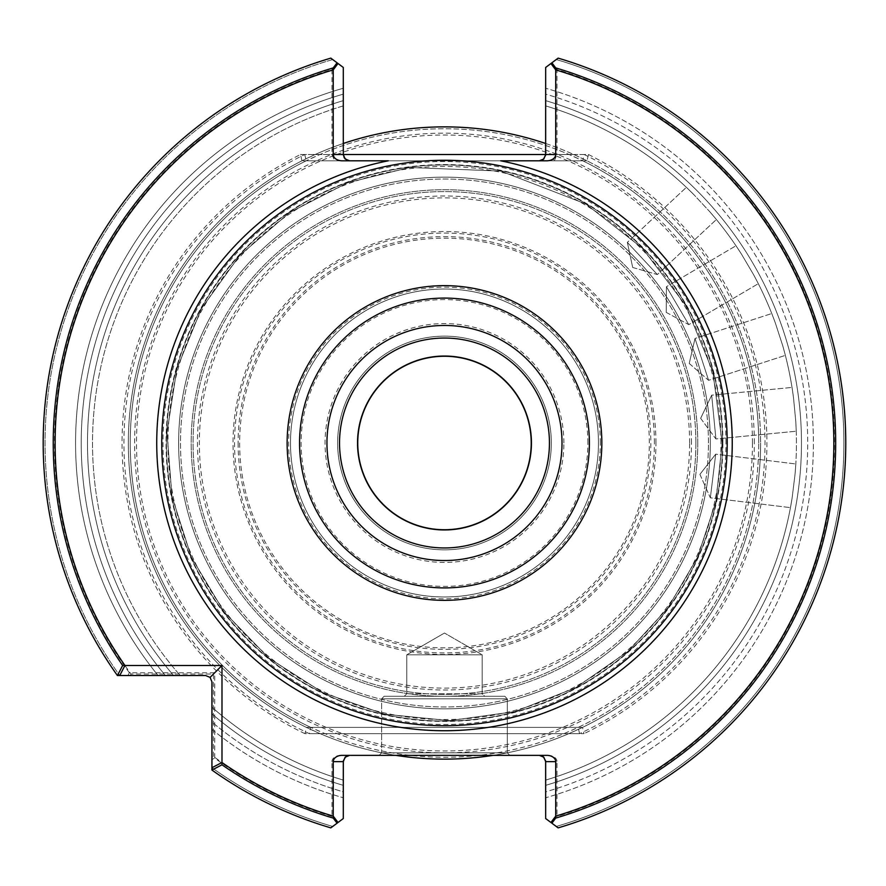 <?xml version="1.0" encoding="UTF-8"?>
<svg xmlns="http://www.w3.org/2000/svg" width="886" height="886" viewBox="0 0 886 886"><rect width="100%" height="100%" fill="white"/><g stroke="black" fill="none" stroke-linecap="round" stroke-linejoin="round"><path stroke-width="0.66" stroke-dasharray="4.43 3.32" d="M579.555 733.686L578.159 727.395A314.253 314.253 0 0 0 582.744 160.798A314.253 314.253 0 0 1 758.726 443A314.253 314.253 0 0 0 287.352 170.854A314.253 314.253 0 0 0 287.352 715.146A314.253 314.253 0 0 0 758.726 443A314.253 314.253 0 0 1 578.159 727.395L563.884 733.686A314.253 314.253 0 0 1 325.073 733.686L310.787 727.395L578.159 727.395L310.787 727.395L309.391 733.686A320.533 320.533 0 0 1 304.762 154.518L333.236 154.518L335.838 160.798L349.571 160.798L342.118 160.798L349.571 160.798L345.651 159.436L343.325 155.227L343.292 94.137A363.238 363.238 0 0 0 165.427 675.542L119.743 675.542L205.652 675.542L210.093 677.391L211.931 681.832L211.931 757.176L213.46 756.411A389.353 389.353 0 0 0 333.236 816.128L338.02 822.485L332.715 826.461L343.292 818.553L343.325 760.941L345.651 756.733L349.571 755.359L340.866 755.359L548.091 755.359A8.893 6.28 180 0 1 556.984 761.65L545.665 761.65L543.827 757.209L539.386 755.359L546.828 755.359A8.893 6.28 180 0 1 555.721 761.65L545.665 761.65L545.665 818.553L556.242 826.461A399.409 399.409 0 0 0 556.242 59.539L545.665 67.447L545.621 155.227L543.295 159.436L539.386 160.798L582.744 160.798L306.213 160.798L319.857 154.518A314.253 314.253 0 0 1 569.1 154.518L582.744 160.798L584.195 154.518A320.533 320.533 0 0 1 579.555 733.686L309.391 733.686M708.446 443A263.973 263.973 0 0 0 312.492 214.39A263.973 263.973 0 0 0 312.492 671.61A263.973 263.973 0 0 0 708.446 443A263.973 263.973 0 0 0 312.492 214.39A263.973 263.973 0 0 0 312.492 671.61A263.973 263.973 0 0 0 708.446 443A263.973 263.973 0 0 0 312.492 214.39A263.973 263.973 0 0 0 312.492 671.61A263.973 263.973 0 0 0 708.446 443M752.447 443A307.963 307.963 0 0 0 290.497 176.292A307.963 307.963 0 0 0 290.497 709.708A307.963 307.963 0 0 0 752.447 443M695.875 443A251.402 251.402 0 0 0 318.772 225.277A251.402 251.402 0 0 0 318.772 660.723A251.402 251.402 0 0 0 695.875 443A251.402 251.402 0 0 0 318.772 225.277A251.402 251.402 0 0 0 318.772 660.723A251.402 251.402 0 0 0 695.875 443M689.596 443A245.112 245.112 0 0 0 321.917 230.725A245.112 245.112 0 0 0 321.917 655.275A245.112 245.112 0 0 0 689.596 443M655.939 443A211.455 211.455 0 0 0 338.751 259.875A211.455 211.455 0 0 0 338.751 626.125A211.455 211.455 0 0 0 655.939 443M290.497 443A153.987 153.987 0 0 1 521.466 309.646A153.987 153.987 0 0 1 521.466 576.354A153.987 153.987 0 0 1 290.497 443A153.987 153.987 0 0 0 444.473 596.987A153.987 153.987 0 0 0 598.46 443A153.987 153.987 0 0 0 444.473 289.013A153.987 153.987 0 0 0 290.497 443A153.987 153.987 0 0 1 521.466 309.646A153.987 153.987 0 0 1 521.466 576.354A153.987 153.987 0 0 1 290.497 443A153.987 153.987 0 0 0 444.473 596.987A153.987 153.987 0 0 0 598.46 443A153.987 153.987 0 0 0 444.473 289.013A153.987 153.987 0 0 0 290.497 443M549.442 443A104.958 104.958 0 0 0 392 352.107A104.958 104.958 0 0 0 392 533.893A104.958 104.958 0 0 0 549.442 443A104.958 104.958 0 0 0 392 352.107A104.958 104.958 0 0 0 392 533.893A104.958 104.958 0 0 0 549.442 443M357.523 443A86.95 86.95 0 0 1 444.473 356.05A86.95 86.95 0 0 1 531.434 443A86.95 86.95 0 0 1 444.473 529.95A86.95 86.95 0 0 1 357.523 443A86.95 86.95 0 0 1 444.473 356.05A86.95 86.95 0 0 1 531.434 443A86.95 86.95 0 0 1 444.473 529.95A86.95 86.95 0 0 1 357.523 443M551.325 443A106.841 106.841 0 0 0 391.058 350.468A106.841 106.841 0 0 0 391.058 535.532A106.841 106.841 0 0 0 551.325 443A106.841 106.841 0 0 0 391.058 350.468A106.841 106.841 0 0 0 391.058 535.532A106.841 106.841 0 0 0 551.325 443A106.841 106.841 0 0 0 391.058 350.468A106.841 106.841 0 0 0 391.058 535.532A106.841 106.841 0 0 0 551.325 443M725.977 443A281.504 281.504 0 0 0 303.732 199.217A281.504 281.504 0 0 0 303.732 686.783A281.504 281.504 0 0 0 725.977 443M211.931 757.176L211.931 767.73A399.409 399.409 0 0 0 332.715 826.461A399.409 399.409 0 0 1 211.931 767.73L211.931 722.046L211.931 767.73A399.409 399.409 0 0 0 332.715 826.461L343.292 818.553L330.821 827.867L343.292 818.553L343.325 760.941L345.651 756.733L349.571 755.359L342.118 755.359A8.893 6.28 180 0 0 333.236 761.65L333.236 816.128M333.236 761.65L343.292 761.65L331.973 761.65L331.973 816.405L337.068 823.194L330.821 827.867A401.303 401.303 0 0 1 211.931 770.056L211.931 713.861A356.992 356.992 0 0 0 343.292 785.35L343.292 791.862A363.238 363.238 0 0 1 211.931 722.046L211.931 707.194A351.964 351.964 0 0 0 343.292 780.101A351.964 351.964 0 0 1 211.931 707.194L211.931 722.046A363.238 363.238 0 0 0 343.292 791.862L343.292 818.553L343.292 780.101L343.292 818.553L332.715 826.461A399.409 399.409 0 0 1 211.931 767.73M333.236 69.872L333.236 154.518L343.292 154.518L343.292 67.447L330.821 58.133L343.292 67.447L332.715 59.539L338.02 63.515L333.236 69.872A389.353 389.353 0 0 0 131.062 674.024L130.297 675.542M332.715 59.539A399.409 399.409 0 0 0 119.743 675.542A399.409 399.409 0 0 1 332.715 59.539L343.292 67.447L332.715 59.539A399.409 399.409 0 0 0 119.743 675.542A399.409 399.409 0 0 1 332.715 59.539M548.091 755.359L539.386 755.359L543.295 756.733L545.621 760.941L545.665 818.553L558.136 827.867L545.665 818.553L556.242 826.461L550.937 822.485L555.721 816.128A389.353 389.353 0 0 0 555.721 69.872L550.937 63.515L556.242 59.539L545.665 67.447L558.136 58.133L545.665 67.447L545.621 155.227L543.295 159.436L539.386 160.798L586.975 160.798L301.971 160.798L315.172 154.518A316.136 316.136 0 0 1 343.292 143.499M556.242 826.461A399.409 399.409 0 0 0 556.242 59.539A399.409 399.409 0 0 1 556.242 826.461L545.665 818.553L545.665 791.862A363.238 363.238 0 0 0 545.665 94.137L545.665 67.447L545.665 105.899L545.665 67.447L556.242 59.539A399.409 399.409 0 0 1 556.242 826.461M331.973 816.405A389.984 389.984 0 0 1 214.711 758.117L214.711 672.762L129.367 672.762L127.949 675.542L117.428 675.542A401.303 401.303 0 0 1 330.821 58.133A401.303 401.303 0 0 0 117.428 675.542L158.107 675.542L117.428 675.542A401.303 401.303 0 0 1 330.821 58.133L343.292 67.447L343.292 94.137A363.238 363.238 0 0 0 165.427 675.542L119.743 675.542M551.889 823.194L545.665 818.553L545.665 791.862A363.238 363.238 0 0 0 545.665 94.137L545.665 105.899A351.964 351.964 0 0 1 693.66 194.444L709.808 211.754L693.66 194.444A351.964 351.964 0 0 0 545.665 105.899L545.665 67.447L558.136 58.133A401.303 401.303 0 0 1 558.136 827.867L551.889 823.194L556.984 816.405L556.984 761.65M715.711 454.141L710.35 497.81L715.711 454.141L710.35 497.81L715.711 454.141L699.907 474.364L715.711 454.141L795.816 463.976L715.711 454.141M792.173 497.622L795.063 474.121C796.082 460.798 796.082 460.798 795.063 474.121C796.082 460.798 796.082 460.798 795.063 474.121L792.173 497.622C789.947 510.801 789.947 510.801 792.173 497.622C789.947 510.801 789.947 510.801 792.173 497.622A351.964 351.964 0 0 1 545.665 780.101L545.665 785.35L545.665 780.101A351.964 351.964 0 0 0 792.173 497.622L795.063 474.121A351.964 351.964 0 0 0 795.75 421.071L793.479 397.504L795.75 421.071A351.964 351.964 0 0 1 795.063 474.121C796.082 460.798 796.082 460.798 795.063 474.121C796.082 460.798 796.082 460.798 795.063 474.121L792.173 497.622C789.947 510.801 789.947 510.801 792.173 497.622C789.947 510.801 789.947 510.801 792.173 497.622A351.964 351.964 0 0 1 545.665 780.101L545.665 791.862L545.665 780.101A351.964 351.964 0 0 0 792.173 497.622M482.183 693.771L406.763 693.771L482.183 693.771L484.697 696.285L404.249 696.285L484.697 696.285L404.249 696.285L484.697 696.285L482.183 693.771L482.183 654.809L406.763 654.809L482.183 654.809L406.763 654.809L482.183 654.809L444.473 633.036L482.183 654.809L482.183 693.771L406.763 693.771L482.183 693.771M507.324 698.799L381.622 698.799L507.324 698.799L381.622 698.799L507.324 698.799L504.81 696.285L384.136 696.285L504.81 696.285L507.324 698.799L507.324 752.845L381.622 752.845L507.324 752.845L509.838 755.359L379.108 755.359L509.838 755.359L379.108 755.359L509.838 755.359L507.324 752.845L381.622 752.845L507.324 752.845L507.324 698.799M545.665 143.499A316.136 316.136 0 0 1 573.785 154.518L545.665 154.518L555.721 154.518L553.119 160.798M546.828 160.798L539.386 160.798L546.828 160.798M213.46 756.411L213.46 674.024L131.062 674.024M213.46 674.024L210.093 677.391L211.931 681.832L211.931 759.523L214.711 758.117M584.195 154.518L555.721 154.518L555.721 69.872M555.721 816.128L555.721 761.65M304.762 154.518L306.213 160.798A314.253 314.253 0 0 0 310.787 727.395A314.253 314.253 0 0 1 306.213 160.798L335.838 160.798M500.701 160.798L388.256 160.798L500.701 160.798M546.828 755.359L342.118 755.359M793.479 397.504A351.964 351.964 0 0 0 782.681 345.562L775.361 323.047L782.681 345.562A351.964 351.964 0 0 1 793.479 397.504C791.597 384.269 791.597 384.269 793.479 397.504C791.597 384.269 791.597 384.269 793.479 397.504L795.75 421.071C796.425 434.417 796.425 434.417 795.75 421.071C796.425 434.417 796.425 434.417 795.75 421.071L793.479 397.504A351.964 351.964 0 0 0 782.681 345.562C786.225 358.442 786.225 358.442 782.681 345.562C786.225 358.442 786.225 358.442 782.681 345.562L775.361 323.047A351.964 351.964 0 0 0 753.576 274.671L741.56 254.271L753.576 274.671A351.964 351.964 0 0 1 775.361 323.047C770.654 310.532 770.654 310.532 775.361 323.047C770.654 310.532 770.654 310.532 775.361 323.047L782.681 345.562A351.964 351.964 0 0 1 793.479 397.504C791.597 384.269 791.597 384.269 793.479 397.504C791.597 384.269 791.597 384.269 793.479 397.504M741.56 254.271A351.964 351.964 0 0 0 709.808 211.754A351.964 351.964 0 0 1 741.56 254.271C734.261 243.074 734.261 243.074 741.56 254.271C734.261 243.074 734.261 243.074 741.56 254.271L753.576 274.671C759.823 286.477 759.823 286.477 753.576 274.671C759.823 286.477 759.823 286.477 753.576 274.671L741.56 254.271A351.964 351.964 0 0 0 709.808 211.754C718.468 221.932 718.468 221.932 709.808 211.754C718.468 221.932 718.468 221.932 709.808 211.754L693.66 194.444C684.114 185.096 684.114 185.096 693.66 194.444C684.114 185.096 684.114 185.096 693.66 194.444L709.808 211.754A351.964 351.964 0 0 1 741.56 254.271C734.261 243.074 734.261 243.074 741.56 254.271C734.261 243.074 734.261 243.074 741.56 254.271M173.623 675.542L180.279 675.542A351.964 351.964 0 0 1 343.292 105.899L343.292 100.65L343.292 105.899A351.964 351.964 0 0 0 180.279 675.542L173.623 675.542A356.992 356.992 0 0 1 343.292 100.65L343.292 88.246L343.292 100.65A356.992 356.992 0 0 0 173.623 675.542A356.992 356.992 0 0 1 343.292 100.65A356.992 356.992 0 0 0 173.623 675.542M711.691 395.167L715.91 438.969L711.691 395.167L715.91 438.969L711.691 395.167L700.649 418.336L711.691 395.167L792.029 387.437L711.691 395.167M695.012 338.463L708.601 380.315L695.012 338.463L708.601 380.315L695.012 338.463L689.23 363.47L695.012 338.463L771.761 313.533L695.012 338.463M666.438 286.721L688.776 324.63L666.438 286.721L688.776 324.63L666.438 286.721L666.217 312.381L666.438 286.721L735.978 245.765L666.438 286.721M627.354 242.387L657.357 274.56L627.354 242.387L657.357 274.56L627.354 242.387L632.693 267.483L627.354 242.387L686.384 187.345L627.354 242.387M531.212 443A86.728 86.728 0 0 1 401.114 518.111A86.728 86.728 0 0 1 401.114 367.889A86.728 86.728 0 0 1 531.212 443A86.728 86.728 0 0 1 401.114 518.111A86.728 86.728 0 0 1 401.114 367.889A86.728 86.728 0 0 1 531.212 443M545.665 154.518L556.984 154.518L556.984 69.595A389.984 389.984 0 0 1 556.984 816.405M331.973 761.65A8.893 6.28 180 0 1 340.866 755.359M129.367 672.762A389.984 389.984 0 0 1 331.973 69.595L331.973 154.518L334.576 160.798L349.571 160.798L345.13 158.959L343.292 154.518L315.172 154.518M573.785 154.518L586.975 160.798A316.136 316.136 0 0 1 760.609 443A316.136 316.136 0 0 0 286.411 169.215A316.136 316.136 0 0 0 286.411 716.785A316.136 316.136 0 0 0 760.609 443A316.136 316.136 0 0 1 582.534 727.395L568.757 733.686A316.136 316.136 0 0 1 493.159 755.359M554.37 160.798L556.984 154.518L588.47 154.518L586.975 160.798A316.136 316.136 0 0 1 582.534 727.395L583.974 733.686L304.983 733.686L306.423 727.395L582.534 727.395L306.423 727.395L320.2 733.686A316.136 316.136 0 0 0 395.798 755.359M710.328 443A265.855 265.855 0 0 0 311.551 212.762A265.855 265.855 0 0 0 311.551 673.238A265.855 265.855 0 0 0 710.328 443A265.855 265.855 0 0 0 311.551 212.762A265.855 265.855 0 0 0 311.551 673.238A265.855 265.855 0 0 0 710.328 443A265.855 265.855 0 0 0 311.551 212.762A265.855 265.855 0 0 0 311.551 673.238A265.855 265.855 0 0 0 710.328 443M754.329 443A309.845 309.845 0 0 0 289.556 174.664A309.845 309.845 0 0 0 289.556 711.336A309.845 309.845 0 0 0 754.329 443M697.758 443A253.285 253.285 0 0 0 317.83 223.649A253.285 253.285 0 0 0 317.83 662.351A253.285 253.285 0 0 0 697.758 443A253.285 253.285 0 0 0 317.83 223.649A253.285 253.285 0 0 0 317.83 662.351A253.285 253.285 0 0 0 697.758 443M691.479 443A247.006 247.006 0 0 0 320.976 229.086A247.006 247.006 0 0 0 320.976 656.914A247.006 247.006 0 0 0 691.479 443M654.4 443A209.927 209.927 0 0 0 339.515 261.193A209.927 209.927 0 0 0 339.515 624.807A209.927 209.927 0 0 0 654.4 443M504.81 696.285L384.136 696.285L504.81 696.285M127.949 675.542L205.652 675.542L210.093 677.391L214.711 672.762M337.068 823.194L343.292 818.553L343.292 785.35A356.992 356.992 0 0 1 211.931 713.861L211.931 759.523M337.068 62.806L331.973 69.595M556.984 69.595L551.889 62.806M304.983 733.686A322.415 322.415 0 0 1 300.487 154.518L301.971 160.798A316.136 316.136 0 0 0 306.423 727.395A316.136 316.136 0 0 1 301.971 160.798L334.576 160.798M545.665 797.754L545.665 785.35L545.665 797.754A368.897 368.897 0 0 0 545.665 88.246A368.897 368.897 0 0 1 545.665 797.754M693.66 194.444A351.964 351.964 0 0 0 545.665 105.899A351.964 351.964 0 0 1 693.66 194.444C684.114 185.096 684.114 185.096 693.66 194.444C684.114 185.096 684.114 185.096 693.66 194.444M795.063 474.121A351.964 351.964 0 0 0 795.75 421.071A351.964 351.964 0 0 1 795.063 474.121M775.361 323.047A351.964 351.964 0 0 0 753.576 274.671A351.964 351.964 0 0 1 775.361 323.047C770.654 310.532 770.654 310.532 775.361 323.047C770.654 310.532 770.654 310.532 775.361 323.047M558.136 827.867A401.303 401.303 0 0 0 558.136 58.133A401.303 401.303 0 0 1 558.136 827.867M211.931 707.194A351.964 351.964 0 0 0 343.292 780.101A351.964 351.964 0 0 1 211.931 707.194M211.931 770.056A401.303 401.303 0 0 0 330.821 827.867A401.303 401.303 0 0 1 211.931 770.056M211.931 729.377A368.897 368.897 0 0 0 343.292 797.754A368.897 368.897 0 0 1 211.931 729.377M343.292 105.899A351.964 351.964 0 0 0 180.279 675.542A351.964 351.964 0 0 1 343.292 105.899M343.292 88.246A368.897 368.897 0 0 0 158.107 675.542A368.897 368.897 0 0 1 343.292 88.246M795.75 421.071C796.425 434.417 796.425 434.417 795.75 421.071C796.425 434.417 796.425 434.417 795.75 421.071M782.681 345.562C786.225 358.442 786.225 358.442 782.681 345.562C786.225 358.442 786.225 358.442 782.681 345.562M753.576 274.671C759.823 286.477 759.823 286.477 753.576 274.671C759.823 286.477 759.823 286.477 753.576 274.671M709.808 211.754C718.468 221.932 718.468 221.932 709.808 211.754C718.468 221.932 718.468 221.932 709.808 211.754M721.016 443A276.543 276.543 0 0 0 306.213 203.514A276.543 276.543 0 0 0 306.213 682.486A276.543 276.543 0 0 0 721.016 443M238.112 443A206.372 206.372 0 0 0 444.473 649.372A206.372 206.372 0 0 0 650.845 443A206.372 206.372 0 0 0 444.473 236.628A206.372 206.372 0 0 0 238.112 443M563.895 443A119.411 119.411 0 0 0 384.768 339.582A119.411 119.411 0 0 0 384.768 546.418A119.411 119.411 0 0 0 563.895 443M587.861 443A143.388 143.388 0 0 0 372.784 318.827A143.388 143.388 0 0 0 372.784 567.173A143.388 143.388 0 0 0 587.861 443M600.309 443A155.825 155.825 0 0 0 366.56 308.051A155.825 155.825 0 0 0 366.56 577.949A155.825 155.825 0 0 0 600.309 443M545.665 785.35A356.992 356.992 0 0 0 545.665 100.65A356.992 356.992 0 0 1 545.665 785.35A356.992 356.992 0 0 0 545.665 100.65A356.992 356.992 0 0 1 545.665 785.35M722.511 443A278.027 278.027 0 0 0 305.46 202.218A278.027 278.027 0 0 0 305.46 683.782A278.027 278.027 0 0 0 722.511 443A278.027 278.027 0 0 0 305.46 202.218A278.027 278.027 0 0 0 305.46 683.782A278.027 278.027 0 0 0 722.511 443M569.1 154.518L319.857 154.518M325.073 733.686L563.884 733.686M300.487 154.518L343.292 154.518M588.47 154.518A322.415 322.415 0 0 1 583.974 733.686M722.898 443A278.425 278.425 0 0 0 305.26 201.875A278.425 278.425 0 0 0 305.26 684.125A278.425 278.425 0 0 0 722.898 443M239.641 443A204.832 204.832 0 0 0 444.473 647.832A204.832 204.832 0 0 0 649.316 443A204.832 204.832 0 0 0 444.473 238.168A204.832 204.832 0 0 0 239.641 443M211.931 713.861A356.992 356.992 0 0 0 343.292 785.35A356.992 356.992 0 0 1 211.931 713.861M320.2 733.686L568.757 733.686M699.907 474.364L710.35 497.81L790.445 507.645L710.35 497.81L699.907 474.364M406.763 693.771L404.249 696.285L406.763 693.771L406.763 654.809L444.473 633.036L406.763 654.809L406.763 693.771M384.136 696.285L381.622 698.799L381.622 752.845L379.108 755.359L381.622 752.845L381.622 698.799L384.136 696.285M722.168 443L712.887 371.832L685.686 305.415L642.372 248.202L585.834 203.979L500.789 171.087L409.675 167.498L347.799 182.682L289.512 212.596L239.652 255.489L201.454 308.627L176.901 368.764L167 432.479L171.973 496.393L191.387 557.272L224.213 612.104L268.868 658.099L323.213 692.808L384.557 714.16L449.678 720.639L514.821 711.613L575.811 687.669L628.119 651.299L667.845 607.973L697.559 557.272L715.943 501.443L722.168 443L712.887 371.832L685.686 305.415L642.372 248.202L585.834 203.979L500.789 171.087L409.675 167.498L347.799 182.682L289.512 212.596L239.652 255.489L201.454 308.627L176.901 368.764L167 432.479L171.973 496.393L191.387 557.272L224.213 612.104L268.868 658.099L323.213 692.808L384.557 714.16L449.678 720.639L514.821 711.613L575.811 687.669L628.119 651.299L667.845 607.973L697.559 557.272L715.943 501.443L722.168 443M700.649 418.336L715.91 438.969L796.237 431.227L715.91 438.969L700.649 418.336M689.23 363.47L708.601 380.315L785.35 355.375L708.601 380.315L689.23 363.47M666.217 312.381L688.776 324.63L758.305 283.675L688.776 324.63L666.217 312.381M632.693 267.483L657.357 274.56L716.386 219.518L657.357 274.56L632.693 267.483"/><path stroke-width="1.33" d="M531.434 443A86.95 86.95 0 0 0 401.004 367.701A86.95 86.95 0 0 0 401.004 518.299A86.95 86.95 0 0 0 531.434 443A86.95 86.95 0 0 0 401.004 367.701A86.95 86.95 0 0 0 401.004 518.299A86.95 86.95 0 0 0 531.434 443M531.212 443A86.728 86.728 0 0 0 401.114 367.889A86.728 86.728 0 0 0 401.114 518.111A86.728 86.728 0 0 0 531.212 443A86.728 86.728 0 0 0 401.114 367.889A86.728 86.728 0 0 0 401.114 518.111A86.728 86.728 0 0 0 531.212 443M333.236 816.128L338.02 822.485L343.292 818.553L337.068 823.194L333.236 818.088L333.236 761.65L343.292 761.65L345.13 757.209L349.571 755.359L345.651 756.733L343.325 760.941L343.292 818.553L343.292 761.65L333.236 761.65A8.893 6.28 0 0 1 342.118 755.359A8.893 6.28 0 0 0 333.236 761.65L333.236 816.128A389.353 389.353 0 0 1 221.987 762.525L211.931 767.73L211.931 681.832L210.093 677.391L205.652 675.542L119.743 675.542L124.948 665.486L221.987 665.486L221.987 762.525M343.292 154.518L333.236 154.518A8.893 6.28 180 0 0 342.118 160.798L388.256 160.798A287.74 287.74 0 0 0 159.203 480.611A287.74 287.74 0 0 0 463.323 730.119A287.74 287.74 0 0 0 500.701 160.798L546.828 160.798A8.893 6.28 180 0 0 555.721 154.518L343.292 154.518L343.292 67.447L343.292 154.518L344.255 157.863L347.5 160.455L349.571 160.798L345.13 158.959L343.292 154.518L333.236 154.518L333.236 67.912L337.068 62.806L343.292 67.447L338.02 63.515L333.236 69.872A389.353 389.353 0 0 0 124.948 665.486M555.721 816.128L555.721 761.65A8.893 6.28 0 0 0 546.828 755.359A8.893 6.28 0 0 1 555.721 761.65L545.665 761.65L545.665 818.553L545.621 760.941L543.295 756.733L539.386 755.359L543.827 757.209L545.665 761.65L555.721 761.65L555.721 818.088L551.889 823.194L545.665 818.553L550.937 822.485L555.721 816.128A389.353 389.353 0 0 0 555.721 69.872L550.937 63.515L545.665 67.447L551.889 62.806L555.721 67.912L555.721 154.518L545.665 154.518L543.827 158.959L539.386 160.798L543.295 159.436L545.621 155.227L545.665 67.447L545.665 154.518M546.828 755.359L342.118 755.359L546.828 755.359M555.721 69.872L555.721 154.518A8.893 6.28 180 0 1 546.828 160.798L500.701 160.798A287.74 287.74 0 0 1 463.323 730.119A287.74 287.74 0 0 1 159.203 480.611A287.74 287.74 0 0 1 388.256 160.798L342.118 160.798A8.893 6.28 180 0 1 333.236 154.518L333.236 69.872M210.093 677.391L221.987 665.486L221.987 764.817L211.931 770.056L211.931 681.832L210.093 677.391L205.652 675.542L117.428 675.542L122.656 665.486L221.987 665.486L210.093 677.391M395.798 755.359A316.136 316.136 0 0 0 493.159 755.359M545.665 143.499A316.136 316.136 0 0 0 343.292 143.499M549.442 443A104.958 104.958 0 0 0 392 352.107A104.958 104.958 0 0 0 392 533.893A104.958 104.958 0 0 0 549.442 443M551.889 823.194L558.136 827.867A401.303 401.303 0 0 0 558.136 58.133L551.889 62.806M337.068 62.806L330.821 58.133A401.303 401.303 0 0 0 117.428 675.542M211.931 770.056A401.303 401.303 0 0 0 330.821 827.867L337.068 823.194M333.236 67.912A391.247 391.247 0 0 0 122.656 665.486M221.987 764.817A391.247 391.247 0 0 0 333.236 818.088M555.721 818.088A391.247 391.247 0 0 0 555.721 67.912M727.196 443A282.723 282.723 0 0 0 303.112 198.154A282.723 282.723 0 0 0 303.112 687.846A282.723 282.723 0 0 0 727.196 443M562.012 443A117.528 117.528 0 0 0 385.709 341.221A117.528 117.528 0 0 0 385.709 544.779A117.528 117.528 0 0 0 562.012 443M601.827 443A157.343 157.343 0 0 0 365.807 306.733A157.343 157.343 0 0 0 365.807 579.267A157.343 157.343 0 0 0 601.827 443M589.389 443A144.905 144.905 0 0 0 372.02 317.509A144.905 144.905 0 0 0 372.02 568.491A144.905 144.905 0 0 0 589.389 443"/></g></svg>
